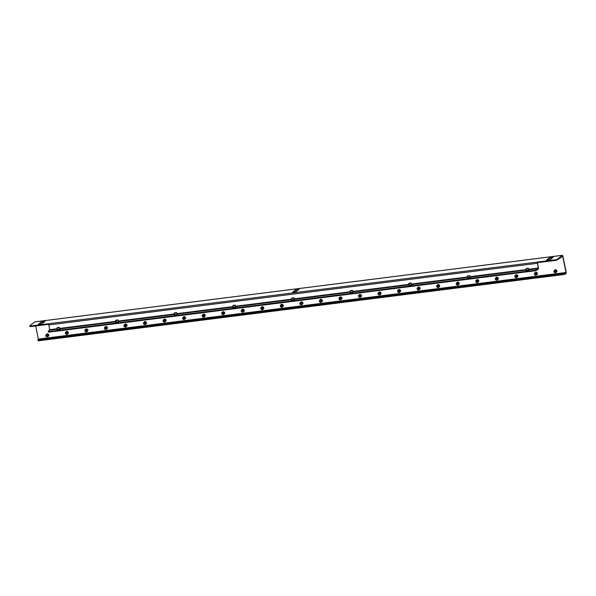 <?xml version="1.0" encoding="UTF-8"?>
<svg xmlns="http://www.w3.org/2000/svg" width="596" height="596" viewBox="0 0 596 596"><rect width="100%" height="100%" fill="white"/><g stroke="black" fill="none" stroke-linecap="round" stroke-linejoin="round"><path stroke-width="0.89" d="M292.673 292.047A1.9 0.372 -11.6 0 0 292.569 292.211A1.9 0.372 -11.6 0 0 293.821 292.308A1.9 0.372 -11.6 0 0 296.19 291.608L298.894 289.47A1.9 0.372 -11.6 0 0 298.998 289.313A1.9 0.372 -11.6 0 0 297.411 289.261A1.9 0.372 -11.6 0 0 295.378 289.917L292.725 292.316M551.874 257.107A1.9 0.372 -11.6 0 0 549.505 257.807L546.659 260.05A1.9 0.372 -11.6 0 0 546.562 260.206A1.9 0.372 -11.6 0 0 548.149 260.258A1.9 0.372 -11.6 0 0 550.183 259.603L553.021 257.368A1.9 0.372 -11.6 0 0 553.125 257.204A1.9 0.372 -11.6 0 0 551.874 257.107M552.693 257.628A1.9 0.372 -11.6 0 0 551.985 257.673A1.9 0.372 -11.6 0 0 549.616 258.381L547.106 260.355M43.754 321.214A1.9 0.372 -11.6 0 0 41.385 321.915L38.546 324.157A1.9 0.372 -11.6 0 0 38.449 324.313A1.9 0.372 -11.6 0 0 40.036 324.366A1.9 0.372 -11.6 0 0 42.063 323.71L44.909 321.475A1.9 0.372 -11.6 0 0 45.005 321.311A1.9 0.372 -11.6 0 0 43.754 321.214M44.573 321.736A1.9 0.372 -11.6 0 0 43.873 321.78A1.9 0.372 -11.6 0 0 41.504 322.481L38.993 324.462M350.657 292.941L352.854 292.487M57.514 329.923L59.712 329.476M116.145 322.525L118.343 322.078M174.77 315.135L176.975 314.681M409.288 285.544L411.486 285.097M467.92 278.146L470.117 277.699M526.544 270.748L528.741 270.301M233.401 307.737L235.599 307.283M292.033 300.339L294.23 299.885M534.284 270.316L49.624 331.465A2.108 0.417 -11.6 0 1 48.231 331.354A2.108 0.417 -11.6 0 1 48.343 331.175L49.624 329.692L48.775 323.725L537.354 262.084L538.195 268.051L536.914 269.534L537.033 270.1A2.108 0.417 168.4 0 1 534.403 270.882L534.284 270.316A2.108 0.417 -11.6 0 0 536.914 269.534M566.014 272.484L38.353 339.057L37.95 339.847A2.108 0.417 -11.6 0 0 37.839 340.025A2.108 0.417 -11.6 0 0 39.224 340.13L562.974 274.056A2.108 0.417 -11.6 0 0 565.604 273.273L566.014 272.484L562.669 256.198L557.685 259.655A2.108 0.417 168.4 0 1 555.055 260.43L554.936 259.863L537.354 262.084L537.465 262.65L555.055 260.43M565.604 273.273L565.723 273.84L566.073 273.564L566.2 272.335L562.855 256.049L562.333 255.334L557.573 259.089L557.685 259.655M38.353 339.057L35.663 325.96M34.829 321.885L29.912 325.654A2.108 0.417 -11.6 0 0 29.8 325.833A2.108 0.417 -11.6 0 0 31.193 325.945L48.775 323.725M49.624 331.465L49.736 332.032L534.403 270.882M49.736 332.032A2.108 0.417 168.4 0 1 48.351 331.92L48.231 331.354M537.465 262.65L538.389 267.902L538.263 269.131L537.033 270.1M554.936 259.863A2.108 0.417 -11.6 0 0 557.573 259.089M293.12 292.353L295.497 290.483A1.9 0.372 168.4 0 1 298.566 289.731M31.193 325.945L31.305 326.511L48.596 324.328M31.305 326.511A2.108 0.417 168.4 0 1 29.919 326.399L29.8 325.833M565.723 273.84A2.108 0.417 168.4 0 1 563.093 274.622L562.974 274.056M39.224 340.13L39.343 340.703L563.093 274.622M39.343 340.703A2.108 0.417 168.4 0 1 37.95 340.592L37.839 340.025M555.234 272.581A1.058 0.961 51.8 0 1 554.816 270.554A1.058 0.961 51.8 0 1 555.234 272.581M555.345 272.73A1.266 1.155 51.8 0 1 554.31 270.517A1.266 1.155 51.8 0 1 556.172 271.068A1.266 1.155 51.8 0 1 555.345 272.73M554.31 270.517L554.757 270.167A1.266 1.155 51.8 0 1 556.612 270.718A1.266 1.155 51.8 0 1 556.321 272.156L555.882 272.506M555.278 269.861A1.266 1.155 -128.2 0 0 554.831 270.115M554.854 270.74A0.864 0.79 51.8 0 1 555.561 272.245A0.864 0.79 51.8 0 1 554.295 271.873A0.864 0.79 51.8 0 1 554.854 270.74M555.845 271.657A0.864 0.79 51.8 0 1 555.129 270.748M556.396 272.096A1.266 1.155 -128.2 0 0 555.442 269.832M292.36 298.261L293.701 297.747L292.36 298.261M293.701 297.747L292.331 298.522L291.675 298.164M293.977 297.948L294.253 299.281L292.606 299.855L291.772 299.788L291.496 298.454M291.861 300.235L292.666 300.31L291.727 300.257L291.757 299.714M292.971 297.776L291.846 298.171L292.971 297.776M292.696 300.302L294.342 299.728M535.692 275.047A1.058 0.961 51.8 0 1 535.275 273.02A1.058 0.961 51.8 0 1 535.692 275.047M535.804 275.196A1.266 1.155 51.8 0 1 534.768 272.983A1.266 1.155 51.8 0 1 536.623 273.534A1.266 1.155 51.8 0 1 535.804 275.196M534.768 272.983L535.215 272.633A1.266 1.155 51.8 0 1 537.07 273.184A1.266 1.155 51.8 0 1 536.78 274.622L536.333 274.972M535.737 272.327A1.266 1.155 -128.2 0 0 535.29 272.581M535.312 273.199A0.864 0.79 51.8 0 1 536.02 274.711A0.864 0.79 51.8 0 1 534.754 274.339A0.864 0.79 51.8 0 1 535.312 273.199M536.303 274.123A0.864 0.79 51.8 0 1 535.588 273.214M536.854 274.562A1.266 1.155 -128.2 0 0 535.901 272.298M516.151 277.512A1.058 0.961 51.8 0 1 515.734 275.486A1.058 0.961 51.8 0 1 516.151 277.512M516.255 277.661A1.266 1.155 51.8 0 1 515.227 275.449A1.266 1.155 51.8 0 1 517.082 276A1.266 1.155 51.8 0 1 516.255 277.661M515.227 275.449L515.674 275.099A1.266 1.155 51.8 0 1 517.529 275.65A1.266 1.155 51.8 0 1 517.239 277.088L516.792 277.438M516.196 274.793A1.266 1.155 -128.2 0 0 515.749 275.047M515.771 275.665A0.864 0.79 51.8 0 1 516.479 277.177A0.864 0.79 51.8 0 1 515.205 276.805A0.864 0.79 51.8 0 1 515.771 275.665M516.762 276.589A0.864 0.79 51.8 0 1 516.039 275.68M517.313 277.028A1.266 1.155 -128.2 0 0 516.352 274.763M477.061 282.444A1.058 0.961 51.8 0 1 476.651 280.418A1.058 0.961 51.8 0 1 477.836 281.305A1.058 0.961 51.8 0 1 477.061 282.444M477.173 282.593A1.266 1.155 51.8 0 1 476.137 280.381A1.266 1.155 51.8 0 1 477.999 280.932A1.266 1.155 51.8 0 1 477.173 282.593M476.137 280.381L476.584 280.031A1.266 1.155 51.8 0 1 478.446 280.582A1.266 1.155 51.8 0 1 478.156 282.02L477.709 282.37M477.105 279.725A1.266 1.155 -128.2 0 0 476.666 279.978M476.688 280.597A0.864 0.79 51.8 0 1 477.389 282.109A0.864 0.79 51.8 0 1 476.122 281.737A0.864 0.79 51.8 0 1 476.688 280.597M477.672 281.521A0.864 0.79 51.8 0 1 476.956 280.612M478.223 281.96A1.266 1.155 -128.2 0 0 477.269 279.695M457.519 284.91A1.058 0.961 51.8 0 1 457.102 282.884A1.058 0.961 51.8 0 1 457.519 284.91M457.631 285.059A1.266 1.155 51.8 0 1 456.596 282.847A1.266 1.155 51.8 0 1 458.451 283.398A1.266 1.155 51.8 0 1 457.631 285.059M456.596 282.847L457.043 282.497A1.266 1.155 51.8 0 1 458.898 283.048A1.266 1.155 51.8 0 1 458.607 284.486L458.168 284.836M457.564 282.191A1.266 1.155 -128.2 0 0 457.117 282.444M457.139 283.063A0.864 0.79 51.8 0 1 457.847 284.575A0.864 0.79 51.8 0 1 456.581 284.203A0.864 0.79 51.8 0 1 457.139 283.063M458.13 283.987A0.864 0.79 51.8 0 1 457.415 283.078M458.682 284.419A1.266 1.155 -128.2 0 0 457.728 282.154M437.978 287.376A1.058 0.961 51.8 0 1 437.561 285.35A1.058 0.961 51.8 0 1 437.978 287.376M438.09 287.525A1.266 1.155 51.8 0 1 437.054 285.313A1.266 1.155 51.8 0 1 438.909 285.864A1.266 1.155 51.8 0 1 438.09 287.525M437.054 285.313L437.501 284.962A1.266 1.155 51.8 0 1 439.356 285.514A1.266 1.155 51.8 0 1 439.066 286.952L438.619 287.302M438.023 284.657A1.266 1.155 -128.2 0 0 437.576 284.903M437.598 285.529A0.864 0.79 51.8 0 1 438.306 287.041A0.864 0.79 51.8 0 1 437.039 286.669A0.864 0.79 51.8 0 1 437.598 285.529M438.589 286.452A0.864 0.79 51.8 0 1 437.874 285.544M439.14 286.885A1.266 1.155 -128.2 0 0 438.187 284.62M418.437 289.842A1.058 0.961 51.8 0 1 418.019 287.816A1.058 0.961 51.8 0 1 418.437 289.842M418.541 289.991A1.266 1.155 51.8 0 1 417.513 287.779A1.266 1.155 51.8 0 1 419.368 288.33A1.266 1.155 51.8 0 1 418.541 289.991M417.513 287.779L417.96 287.428A1.266 1.155 51.8 0 1 419.815 287.972A1.266 1.155 51.8 0 1 419.524 289.418L419.077 289.768M418.481 287.123A1.266 1.155 -128.2 0 0 418.034 287.369M418.057 287.995A0.864 0.79 51.8 0 1 418.764 289.507A0.864 0.79 51.8 0 1 417.491 289.135A0.864 0.79 51.8 0 1 418.057 287.995M419.048 288.918A0.864 0.79 51.8 0 1 418.325 288.01M419.599 289.351A1.266 1.155 -128.2 0 0 418.638 287.086M398.895 292.308A1.058 0.961 51.8 0 1 398.478 290.282A1.058 0.961 51.8 0 1 398.895 292.308M399 292.457A1.266 1.155 51.8 0 1 397.972 290.245A1.266 1.155 51.8 0 1 399.827 290.796A1.266 1.155 51.8 0 1 399 292.457M397.972 290.245L398.411 289.894A1.266 1.155 51.8 0 1 400.274 290.438A1.266 1.155 51.8 0 1 399.983 291.884L399.536 292.234M398.94 289.589A1.266 1.155 -128.2 0 0 398.493 289.835M398.515 290.461A0.864 0.79 51.8 0 1 399.223 291.973A0.864 0.79 51.8 0 1 397.949 291.593A0.864 0.79 51.8 0 1 398.515 290.461M399.506 291.384A0.864 0.79 51.8 0 1 398.784 290.475M400.05 291.816A1.266 1.155 -128.2 0 0 399.097 289.552M379.347 294.774A1.058 0.961 51.8 0 1 378.937 292.748A1.058 0.961 51.8 0 1 380.121 293.634A1.058 0.961 51.8 0 1 379.347 294.774M379.458 294.923A1.266 1.155 51.8 0 1 378.423 292.71A1.266 1.155 51.8 0 1 380.285 293.262A1.266 1.155 51.8 0 1 379.458 294.923M378.423 292.71L378.87 292.36A1.266 1.155 51.8 0 1 380.732 292.904A1.266 1.155 51.8 0 1 380.442 294.35L379.995 294.7M379.391 292.055A1.266 1.155 -128.2 0 0 378.952 292.301M378.974 292.927A0.864 0.79 51.8 0 1 379.674 294.439A0.864 0.79 51.8 0 1 378.408 294.059A0.864 0.79 51.8 0 1 378.974 292.927M379.957 293.85A0.864 0.79 51.8 0 1 379.242 292.941M380.509 294.282A1.266 1.155 -128.2 0 0 379.555 292.018M359.805 297.24A1.058 0.961 51.8 0 1 359.388 295.214A1.058 0.961 51.8 0 1 359.805 297.24M359.917 297.389A1.266 1.155 51.8 0 1 358.881 295.176A1.266 1.155 51.8 0 1 360.736 295.728A1.266 1.155 51.8 0 1 359.917 297.389M358.881 295.176L359.328 294.826A1.266 1.155 51.8 0 1 361.183 295.37A1.266 1.155 51.8 0 1 360.893 296.815L360.453 297.166M359.85 294.521A1.266 1.155 -128.2 0 0 359.403 294.767M359.425 295.392A0.864 0.79 51.8 0 1 360.133 296.905A0.864 0.79 51.8 0 1 358.866 296.525A0.864 0.79 51.8 0 1 359.425 295.392M360.416 296.316A0.864 0.79 51.8 0 1 359.701 295.407M360.967 296.748A1.266 1.155 -128.2 0 0 360.014 294.484M350.984 290.87L352.325 290.349L350.984 290.87M352.325 290.349L350.962 291.124L350.306 290.766M352.608 290.55L352.877 291.884L351.238 292.457L350.403 292.398L350.128 291.057M350.493 292.837L351.29 292.912L350.359 292.86L350.381 292.316M351.603 290.379L350.478 290.774L351.603 290.379M351.327 292.904L352.974 292.331M409.616 283.473L410.957 282.958L409.616 283.473M410.957 282.958L409.586 283.726L408.93 283.368M411.233 283.152L411.508 284.486L409.862 285.067L409.027 285L408.752 283.659M409.117 285.447L411.598 284.933M410.227 282.988L409.102 283.376L410.227 282.988M496.61 279.978A1.058 0.961 51.8 0 1 496.192 277.952A1.058 0.961 51.8 0 1 496.61 279.978M496.714 280.127A1.266 1.155 51.8 0 1 495.686 277.915A1.266 1.155 51.8 0 1 497.541 278.466A1.266 1.155 51.8 0 1 496.714 280.127M495.686 277.915L496.133 277.565A1.266 1.155 51.8 0 1 497.988 278.116A1.266 1.155 51.8 0 1 497.697 279.554L497.25 279.904M496.654 277.259A1.266 1.155 -128.2 0 0 496.207 277.512M496.23 278.131A0.864 0.79 51.8 0 1 496.937 279.643A0.864 0.79 51.8 0 1 495.663 279.271A0.864 0.79 51.8 0 1 496.23 278.131M497.22 279.055A0.864 0.79 51.8 0 1 496.498 278.146M497.772 279.494A1.266 1.155 -128.2 0 0 496.811 277.229M340.264 299.699A1.058 0.961 51.8 0 1 339.847 297.68A1.058 0.961 51.8 0 1 340.264 299.699M340.376 299.848A1.266 1.155 51.8 0 1 339.34 297.642A1.266 1.155 51.8 0 1 341.195 298.194A1.266 1.155 51.8 0 1 340.376 299.848M339.34 297.642L339.787 297.292A1.266 1.155 51.8 0 1 341.642 297.836A1.266 1.155 51.8 0 1 341.352 299.274L340.905 299.632M340.309 296.987A1.266 1.155 -128.2 0 0 339.862 297.233M339.884 297.858A0.864 0.79 51.8 0 1 340.592 299.371A0.864 0.79 51.8 0 1 339.325 298.991A0.864 0.79 51.8 0 1 339.884 297.858M340.875 298.782A0.864 0.79 51.8 0 1 340.16 297.873M341.426 299.214A1.266 1.155 -128.2 0 0 340.472 296.95M320.723 302.165A1.058 0.961 51.8 0 1 320.305 300.138A1.058 0.961 51.8 0 1 320.723 302.165M320.827 302.314A1.266 1.155 51.8 0 1 319.799 300.108A1.266 1.155 51.8 0 1 321.654 300.652A1.266 1.155 51.8 0 1 320.827 302.314M319.799 300.108L320.246 299.758A1.266 1.155 51.8 0 1 322.101 300.302A1.266 1.155 51.8 0 1 321.81 301.74L321.363 302.098M320.767 299.445A1.266 1.155 -128.2 0 0 320.32 299.699M320.343 300.324A0.864 0.79 51.8 0 1 321.05 301.837A0.864 0.79 51.8 0 1 319.776 301.457A0.864 0.79 51.8 0 1 320.343 300.324M321.333 301.248A0.864 0.79 51.8 0 1 320.611 300.339M321.885 301.68A1.266 1.155 -128.2 0 0 320.924 299.416M468.24 276.075L469.588 275.561L468.24 276.075M469.588 275.561L468.218 276.328L467.562 275.97M469.864 275.754L470.14 277.095L468.493 277.669L467.659 277.602L467.383 276.261M467.748 278.049L468.545 278.116M468.858 275.59L467.733 275.978L468.858 275.59M467.644 277.527L467.815 278.138L470.229 277.535M233.729 305.659L235.07 305.145L233.729 305.659M235.07 305.145L233.699 305.919L233.043 305.562M235.345 305.346L235.621 306.679L233.975 307.253L233.14 307.186L232.872 305.852M233.237 307.633L234.034 307.707L233.096 307.648L233.125 307.111M234.347 305.174L233.222 305.569L234.347 305.174M234.072 307.7L235.711 307.126M526.871 268.677L528.212 268.163L526.871 268.677M528.212 268.163L526.849 268.93L526.186 268.58M528.488 268.356L528.764 269.697L527.117 270.271L526.283 270.204L526.015 268.87M526.38 270.651L527.177 270.718M527.49 268.193L526.365 268.587L527.49 268.193M526.268 270.13L526.447 270.74L528.861 270.144M175.097 313.056L176.438 312.542L175.097 313.056M176.438 312.542L175.075 313.31L174.419 312.96M176.721 312.736L176.997 314.077L175.351 314.651L174.516 314.584L174.241 313.25M174.606 315.031L175.403 315.098L174.472 315.046L174.501 314.509M175.716 312.572L174.591 312.967L175.716 312.572M175.44 315.098L177.087 314.524M116.473 320.454L117.814 319.94L116.473 320.454M117.814 319.94L116.444 320.708L115.788 320.357M118.09 320.134L118.366 321.475L116.719 322.049L115.885 321.982L115.609 320.648M115.974 322.429L116.779 322.496L115.84 322.443L115.87 321.907M117.084 319.97L115.959 320.365L117.084 319.97M116.809 322.496L118.455 321.922M57.842 327.852L59.183 327.338L57.842 327.852M59.183 327.338L57.819 328.105L57.164 327.748M59.458 327.532L59.734 328.873L58.088 329.446L57.261 329.379L56.985 328.038M57.35 329.826L58.147 329.893L57.216 329.841L57.238 329.305M58.46 327.368L57.335 327.755L58.46 327.368M58.184 329.893L59.831 329.312M301.181 304.63A1.058 0.961 51.8 0 1 299.989 303.744A1.058 0.961 51.8 0 1 300.764 302.604A1.058 0.961 51.8 0 1 301.181 304.63M301.285 304.78A1.266 1.155 51.8 0 1 300.257 302.574A1.266 1.155 51.8 0 1 302.112 303.118A1.266 1.155 51.8 0 1 301.285 304.78M300.257 302.574L300.697 302.224A1.266 1.155 51.8 0 1 302.559 302.768A1.266 1.155 51.8 0 1 302.269 304.206L301.822 304.563M301.226 301.911A1.266 1.155 -128.2 0 0 300.779 302.165M300.801 302.79A0.864 0.79 51.8 0 1 301.509 304.303A0.864 0.79 51.8 0 1 300.235 303.923A0.864 0.79 51.8 0 1 300.801 302.79M301.792 303.714A0.864 0.79 51.8 0 1 301.069 302.805M302.336 304.146A1.266 1.155 -128.2 0 0 301.382 301.881M281.632 307.096A1.058 0.961 51.8 0 1 280.448 306.21A1.058 0.961 51.8 0 1 281.223 305.07A1.058 0.961 51.8 0 1 281.632 307.096M281.744 307.245A1.266 1.155 51.8 0 1 280.709 305.04A1.266 1.155 51.8 0 1 282.571 305.584A1.266 1.155 51.8 0 1 281.744 307.245M280.709 305.04L281.156 304.69A1.266 1.155 51.8 0 1 283.018 305.234A1.266 1.155 51.8 0 1 282.728 306.672L282.28 307.029M281.677 304.377A1.266 1.155 -128.2 0 0 281.238 304.63M281.26 305.256A0.864 0.79 51.8 0 1 281.96 306.769A0.864 0.79 51.8 0 1 280.694 306.389A0.864 0.79 51.8 0 1 281.26 305.256M282.243 306.18A0.864 0.79 51.8 0 1 281.528 305.271M282.795 306.612A1.266 1.155 -128.2 0 0 281.841 304.347M262.091 309.562A1.058 0.961 51.8 0 1 261.674 307.536A1.058 0.961 51.8 0 1 262.091 309.562M262.203 309.711A1.266 1.155 51.8 0 1 261.167 307.506A1.266 1.155 51.8 0 1 263.022 308.05A1.266 1.155 51.8 0 1 262.203 309.711M261.167 307.506L261.614 307.149A1.266 1.155 51.8 0 1 263.469 307.7A1.266 1.155 51.8 0 1 263.179 309.138L262.732 309.495M262.136 306.843A1.266 1.155 -128.2 0 0 261.689 307.096M261.711 307.722A0.864 0.79 51.8 0 1 262.419 309.227A0.864 0.79 51.8 0 1 261.152 308.855A0.864 0.79 51.8 0 1 261.711 307.722M262.702 308.646A0.864 0.79 51.8 0 1 261.987 307.73M263.253 309.078A1.266 1.155 -128.2 0 0 262.3 306.813M242.55 312.028A1.058 0.961 51.8 0 1 242.132 310.002A1.058 0.961 51.8 0 1 242.55 312.028M242.661 312.177A1.266 1.155 51.8 0 1 241.626 309.972A1.266 1.155 51.8 0 1 243.481 310.516A1.266 1.155 51.8 0 1 242.661 312.177M241.626 309.972L242.073 309.615A1.266 1.155 51.8 0 1 243.928 310.166A1.266 1.155 51.8 0 1 243.637 311.604L243.19 311.954M242.594 309.309A1.266 1.155 -128.2 0 0 242.147 309.562M242.17 310.188A0.864 0.79 51.8 0 1 242.877 311.693A0.864 0.79 51.8 0 1 241.611 311.321A0.864 0.79 51.8 0 1 242.17 310.188M243.161 311.112A0.864 0.79 51.8 0 1 242.445 310.196M243.712 311.544A1.266 1.155 -128.2 0 0 242.758 309.279M223.008 314.494A1.058 0.961 51.8 0 1 222.591 312.468A1.058 0.961 51.8 0 1 223.008 314.494M223.113 314.643A1.266 1.155 51.8 0 1 222.085 312.438A1.266 1.155 51.8 0 1 223.94 312.982A1.266 1.155 51.8 0 1 223.113 314.643M222.085 312.438L222.531 312.08A1.266 1.155 51.8 0 1 224.387 312.632A1.266 1.155 51.8 0 1 224.096 314.07L223.649 314.42M223.053 311.775A1.266 1.155 -128.2 0 0 222.606 312.028M222.628 312.654A0.864 0.79 51.8 0 1 223.336 314.159A0.864 0.79 51.8 0 1 222.062 313.787A0.864 0.79 51.8 0 1 222.628 312.654M223.619 313.578A0.864 0.79 51.8 0 1 222.897 312.662M224.17 314.01A1.266 1.155 -128.2 0 0 223.209 311.745M203.467 316.96A1.058 0.961 51.8 0 1 202.275 316.074A1.058 0.961 51.8 0 1 203.05 314.934A1.058 0.961 51.8 0 1 203.467 316.96M203.571 317.109A1.266 1.155 51.8 0 1 202.543 314.904A1.266 1.155 51.8 0 1 204.398 315.448A1.266 1.155 51.8 0 1 203.571 317.109M202.543 314.904L202.983 314.546A1.266 1.155 51.8 0 1 204.845 315.098A1.266 1.155 51.8 0 1 204.555 316.536L204.108 316.886M203.512 314.241A1.266 1.155 -128.2 0 0 203.065 314.494M203.087 315.12A0.864 0.79 51.8 0 1 203.787 316.625A0.864 0.79 51.8 0 1 202.521 316.252A0.864 0.79 51.8 0 1 203.087 315.12M204.078 316.044A0.864 0.79 51.8 0 1 203.355 315.128M204.622 316.476A1.266 1.155 -128.2 0 0 203.668 314.211M183.918 319.426A1.058 0.961 51.8 0 1 183.501 317.4A1.058 0.961 51.8 0 1 184.693 318.294A1.058 0.961 51.8 0 1 183.918 319.426M184.03 319.575A1.266 1.155 51.8 0 1 182.994 317.37A1.266 1.155 51.8 0 1 184.857 317.914A1.266 1.155 51.8 0 1 184.03 319.575M182.994 317.37L183.441 317.012A1.266 1.155 51.8 0 1 185.304 317.564A1.266 1.155 51.8 0 1 185.013 319.002L184.566 319.352M183.963 316.707A1.266 1.155 -128.2 0 0 183.523 316.96M183.546 317.586A0.864 0.79 51.8 0 1 184.246 319.091A0.864 0.79 51.8 0 1 182.979 318.718A0.864 0.79 51.8 0 1 183.546 317.586M184.529 318.51A0.864 0.79 51.8 0 1 183.814 317.594M185.08 318.942A1.266 1.155 -128.2 0 0 184.127 316.677M164.377 321.892A1.058 0.961 51.8 0 1 163.96 319.866A1.058 0.961 51.8 0 1 164.377 321.892M164.489 322.041A1.266 1.155 51.8 0 1 163.453 319.829A1.266 1.155 51.8 0 1 165.308 320.38A1.266 1.155 51.8 0 1 164.489 322.041M163.453 319.829L163.9 319.478A1.266 1.155 51.8 0 1 165.755 320.03A1.266 1.155 51.8 0 1 165.464 321.467L165.018 321.818M164.421 319.173A1.266 1.155 -128.2 0 0 163.975 319.426M163.997 320.052A0.864 0.79 51.8 0 1 164.705 321.557A0.864 0.79 51.8 0 1 163.438 321.184A0.864 0.79 51.8 0 1 163.997 320.052M164.988 320.976A0.864 0.79 51.8 0 1 164.273 320.059M165.539 321.408A1.266 1.155 -128.2 0 0 164.585 319.143M144.835 324.358A1.058 0.961 51.8 0 1 144.418 322.332A1.058 0.961 51.8 0 1 144.835 324.358M144.947 324.507A1.266 1.155 51.8 0 1 143.912 322.294A1.266 1.155 51.8 0 1 145.767 322.846A1.266 1.155 51.8 0 1 144.947 324.507M143.912 322.294L144.359 321.944A1.266 1.155 51.8 0 1 146.214 322.496A1.266 1.155 51.8 0 1 145.923 323.933L145.476 324.284M144.88 321.639A1.266 1.155 -128.2 0 0 144.433 321.892M144.456 322.518A0.864 0.79 51.8 0 1 145.163 324.023A0.864 0.79 51.8 0 1 143.897 323.65A0.864 0.79 51.8 0 1 144.456 322.518M145.446 323.434A0.864 0.79 51.8 0 1 144.731 322.525M145.998 323.874A1.266 1.155 -128.2 0 0 145.037 321.609M125.294 326.824A1.058 0.961 51.8 0 1 124.877 324.798A1.058 0.961 51.8 0 1 125.294 326.824M125.398 326.973A1.266 1.155 51.8 0 1 124.37 324.76A1.266 1.155 51.8 0 1 126.225 325.312A1.266 1.155 51.8 0 1 125.398 326.973M124.37 324.76L124.817 324.41A1.266 1.155 51.8 0 1 126.672 324.962A1.266 1.155 51.8 0 1 126.382 326.399L125.935 326.75M125.339 324.105A1.266 1.155 -128.2 0 0 124.892 324.358M124.914 324.976A0.864 0.79 51.8 0 1 125.622 326.489A0.864 0.79 51.8 0 1 124.348 326.116A0.864 0.79 51.8 0 1 124.914 324.976M125.905 325.9A0.864 0.79 51.8 0 1 125.182 324.991M126.456 326.34A1.266 1.155 -128.2 0 0 125.495 324.075M105.745 329.29A1.058 0.961 51.8 0 1 105.336 327.264A1.058 0.961 51.8 0 1 106.52 328.15A1.058 0.961 51.8 0 1 105.745 329.29M105.857 329.439A1.266 1.155 51.8 0 1 104.821 327.226A1.266 1.155 51.8 0 1 106.684 327.778A1.266 1.155 51.8 0 1 105.857 329.439M104.821 327.226L105.269 326.876A1.266 1.155 51.8 0 1 107.131 327.428A1.266 1.155 51.8 0 1 106.84 328.865L106.393 329.215M105.797 326.571A1.266 1.155 -128.2 0 0 105.35 326.824M105.373 327.442A0.864 0.79 51.8 0 1 106.073 328.955A0.864 0.79 51.8 0 1 104.807 328.582A0.864 0.79 51.8 0 1 105.373 327.442M106.364 328.366A0.864 0.79 51.8 0 1 105.641 327.457M106.907 328.806A1.266 1.155 -128.2 0 0 105.954 326.541M86.204 331.756A1.058 0.961 51.8 0 1 85.787 329.73A1.058 0.961 51.8 0 1 86.979 330.616A1.058 0.961 51.8 0 1 86.204 331.756M86.316 331.905A1.266 1.155 51.8 0 1 85.28 329.692A1.266 1.155 51.8 0 1 87.143 330.244A1.266 1.155 51.8 0 1 86.316 331.905M85.28 329.692L85.727 329.342A1.266 1.155 51.8 0 1 87.582 329.893A1.266 1.155 51.8 0 1 87.299 331.331L86.852 331.681M86.249 329.037A1.266 1.155 -128.2 0 0 85.809 329.29M85.824 329.908A0.864 0.79 51.8 0 1 86.532 331.421A0.864 0.79 51.8 0 1 85.265 331.048A0.864 0.79 51.8 0 1 85.824 329.908M86.815 330.832A0.864 0.79 51.8 0 1 86.1 329.923M87.366 331.272A1.266 1.155 -128.2 0 0 86.413 329.007M66.663 334.222A1.058 0.961 51.8 0 1 66.245 332.195A1.058 0.961 51.8 0 1 66.663 334.222M66.774 334.371A1.266 1.155 51.8 0 1 65.739 332.158A1.266 1.155 51.8 0 1 67.594 332.71A1.266 1.155 51.8 0 1 66.774 334.371M65.739 332.158L66.186 331.808A1.266 1.155 51.8 0 1 68.041 332.359A1.266 1.155 51.8 0 1 67.75 333.797L67.303 334.147M66.707 331.503A1.266 1.155 -128.2 0 0 66.26 331.756M66.283 332.374A0.864 0.79 51.8 0 1 66.99 333.887A0.864 0.79 51.8 0 1 65.724 333.514A0.864 0.79 51.8 0 1 66.283 332.374M67.273 333.298A0.864 0.79 51.8 0 1 66.558 332.389M67.825 333.738A1.266 1.155 -128.2 0 0 66.871 331.465M47.121 336.688A1.058 0.961 51.8 0 1 46.704 334.661A1.058 0.961 51.8 0 1 47.121 336.688M47.233 336.837A1.266 1.155 51.8 0 1 46.197 334.624A1.266 1.155 51.8 0 1 48.053 335.175A1.266 1.155 51.8 0 1 47.233 336.837M46.197 334.624L46.644 334.274A1.266 1.155 51.8 0 1 48.499 334.825A1.266 1.155 51.8 0 1 48.209 336.263L47.762 336.613M47.166 333.969A1.266 1.155 -128.2 0 0 46.719 334.222M46.741 334.84A0.864 0.79 51.8 0 1 47.449 336.353A0.864 0.79 51.8 0 1 46.175 335.98A0.864 0.79 51.8 0 1 46.741 334.84M47.732 335.764A0.864 0.79 51.8 0 1 47.017 334.855M48.283 336.196A1.266 1.155 -128.2 0 0 47.322 333.931M549.616 258.381L549.505 257.807M41.504 322.481L41.385 321.915M561.953 256.287L562.669 256.198M49.572 330.206L57.231 329.238M59.928 328.903L115.855 321.84M118.559 321.505L174.486 314.45M177.183 314.107L233.118 307.052M235.815 306.709L291.742 299.654M294.446 299.311L350.373 292.256M353.07 291.913L408.998 284.858M411.702 284.515L467.629 277.46M470.333 277.125L526.261 270.062M528.957 269.727L538.143 268.565M49.624 329.692L57.127 328.746M59.645 328.426L115.758 321.348M118.276 321.035L174.382 313.95M176.9 313.638L233.014 306.56M235.532 306.24L291.645 299.162M294.163 298.842L350.269 291.764M352.787 291.444L408.901 284.366M411.419 284.046L467.525 276.969M470.05 276.648L526.156 269.571M528.674 269.258L538.195 268.051M48.656 324.954L537.227 263.313M34.672 321.9L562.333 255.334M38.3 339.571L565.962 272.998M295.378 289.917L295.497 290.483M34.747 321.87L562.408 255.297M555.807 272.558L555.897 272.551C557.521 271.351 557.335 270.39 555.338 269.66L554.25 270.577M294.238 299.207L294.394 299.773L292.681 300.31M536.266 275.024L536.348 275.017C537.979 273.817 537.793 272.856 535.797 272.126L534.701 273.043M516.725 277.49L516.807 277.483C518.431 276.283 518.244 275.322 516.248 274.592L515.16 275.508M477.642 282.422L477.724 282.415C479.348 281.215 479.162 280.254 477.165 279.517L476.077 280.44M458.093 284.888L458.182 284.881C459.807 283.681 459.62 282.72 457.624 281.983L456.536 282.899M438.552 287.354L438.634 287.346C440.265 286.147 440.079 285.186 438.082 284.448L436.987 285.365M419.01 289.82L419.092 289.805C420.716 288.613 420.53 287.644 418.534 286.914L417.446 287.831M399.469 292.278L399.551 292.271C401.175 291.079 400.989 290.11 398.992 289.38L397.905 290.297M379.928 294.744L380.01 294.737C381.634 293.545 381.447 292.576 379.451 291.846L378.363 292.763M360.379 297.21L360.468 297.203C362.092 296.011 361.906 295.042 359.91 294.312L358.822 295.229M352.862 291.809L353.026 292.383L351.312 292.912M409.012 284.918L409.184 285.529L410.741 285.357L411.732 284.895L411.493 284.411M497.183 279.956L497.265 279.949C498.889 278.749 498.703 277.788 496.706 277.058L495.619 277.974M340.837 299.676L340.919 299.669C342.551 298.477 342.365 297.508 340.368 296.778L339.273 297.695M321.296 302.142L321.378 302.135C323.002 300.943 322.816 299.974 320.819 299.244L319.732 300.16M470.125 277.013L470.281 277.587L468.568 278.123M235.606 306.605L235.763 307.171L234.049 307.707M528.749 269.615L528.913 270.189L527.192 270.726M176.975 313.995L177.139 314.569L175.425 315.105M118.351 321.393L118.507 321.967L116.794 322.503M59.719 328.791L59.883 329.365L58.162 329.893M301.755 304.608L301.837 304.601C303.461 303.409 303.275 302.44 301.278 301.71L300.19 302.626M282.213 307.074L282.295 307.067C283.92 305.875 283.733 304.906 281.737 304.176L280.649 305.092M262.665 309.54L262.754 309.533C264.378 308.333 264.192 307.372 262.195 306.642L261.108 307.558M243.123 312.006L243.205 311.999C244.829 310.799 244.651 309.838 242.654 309.108L241.559 310.024M223.582 314.472L223.664 314.464C225.288 313.265 225.102 312.304 223.105 311.574L222.017 312.49M204.041 316.938L204.123 316.93C205.747 315.731 205.56 314.77 203.564 314.04L202.476 314.956M184.499 319.404L184.581 319.396C186.205 318.197 186.019 317.236 184.022 316.506L182.935 317.422M164.95 321.87L165.04 321.862C166.664 320.663 166.478 319.702 164.481 318.972L163.393 319.888M145.409 324.336L145.491 324.328C147.115 323.129 146.936 322.168 144.94 321.438L143.845 322.354M125.868 326.802L125.95 326.794C127.574 325.595 127.388 324.634 125.391 323.904L124.303 324.82M106.326 329.268L106.408 329.26C108.032 328.061 107.846 327.1 105.85 326.37L104.762 327.286M86.785 331.734L86.867 331.726C88.491 330.527 88.305 329.566 86.308 328.836L85.221 329.752M67.236 334.2L67.326 334.192C68.95 332.993 68.763 332.032 66.767 331.294L65.679 332.218M47.695 336.666L47.777 336.658C49.401 335.459 49.222 334.498 47.226 333.76L46.13 334.676"/></g></svg>
